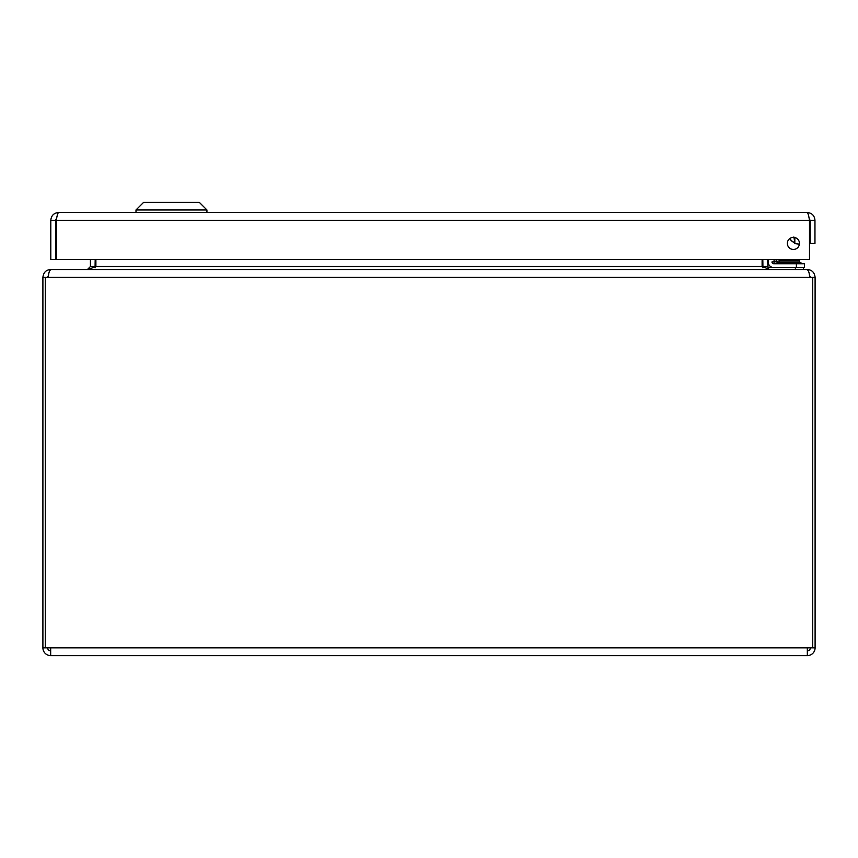 <?xml version="1.0" encoding="UTF-8"?>
<svg xmlns="http://www.w3.org/2000/svg" width="858" height="858" viewBox="0 0 858 858"><rect width="100%" height="100%" fill="white"/><g stroke="black" fill="none" stroke-linecap="round" stroke-linejoin="round"><path stroke-width="1.29" d="M809.491 220.281L809.491 259.481L56.285 259.481L56.285 220.281L809.491 220.281C808.729 215.562 807.957 212.966 807.185 212.505L58.591 212.505C57.818 212.956 57.046 215.551 56.285 220.281L56.735 217.9L55.566 220.281L50.804 220.281C51.265 215.562 53.861 212.966 58.591 212.505M807.185 212.505C811.904 212.956 814.499 215.551 814.961 220.281L810.199 220.281L810.199 243.393L814.961 243.393L814.961 220.281M810.199 220.281L809.255 219.037A4.698 4.698 0 0 1 810.199 221.149M50.804 220.281L50.804 259.481L55.566 259.481L55.566 220.281M793.403 237.344A6.049 6.049 0 0 0 788.17 246.418A6.049 6.049 0 0 0 798.648 246.418A6.049 6.049 0 0 0 793.403 237.344M810.338 647.854A3.014 3.014 0 0 1 807.324 650.868M50.676 650.868A3.014 3.014 0 0 1 47.662 647.854M50.676 655.63L50.676 647.854L45.281 647.854L45.281 277.306L42.9 277.306L42.9 647.854A7.776 7.776 0 0 0 50.676 655.63L807.324 655.63A7.776 7.776 0 0 0 815.1 647.854L815.1 277.306L812.719 277.306L812.719 647.854L815.1 647.854M812.719 647.854L807.324 647.854L807.324 655.63M45.281 277.306L48.37 277.306C48.595 272.469 49.603 269.873 51.394 269.53L806.606 269.53C808.397 269.862 809.394 272.458 809.63 277.306L809.523 275.246L810.338 277.306M42.9 647.854L45.281 647.854M47.662 277.306L48.477 275.246M48.37 277.306L812.719 277.306M815.1 277.306C814.521 272.469 811.925 269.873 807.324 269.53L807.324 269.755M50.676 269.755L50.676 269.53C46.075 269.862 43.479 272.458 42.9 277.306M807.324 269.53L770.591 269.53M762.934 267.868L762.816 259.481M95.184 259.481L95.066 267.868L95.892 266.516L95.892 259.481M90.422 259.481L90.422 266.516L87.409 269.53L50.676 269.53M768.039 268.125L767.578 259.481M88.117 269.53L95.892 266.516L762.108 266.516L769.883 269.53M762.108 259.481L762.108 266.516M803.431 269.53L803.431 267.557M795.387 269.53L795.387 267.557L768.039 267.557L768.039 269.444M810.199 222.78L809.491 226.812L810.199 222.78M199.335 202.37L143.597 202.37L135.993 209.963L206.928 209.963L206.928 212.505L206.928 209.963L135.993 209.963L135.993 212.505L135.993 209.963L143.597 202.37L199.335 202.37L206.928 209.963L199.335 202.37M777.337 263.749L773.83 263.749M768.189 262.022L768.189 259.481L768.189 262.022A5.534 5.534 0 0 0 773.723 267.557L804.418 267.557L804.418 263.749L773.723 263.749A1.737 1.737 0 0 1 771.986 262.022L771.986 261.915M778.292 262.655L776.769 262.14L778.774 262.805L775.439 259.481M794.336 238.074A6.21 6.21 0 0 1 793.618 237.344M789.81 238.524A10.006 10.006 0 0 0 794.83 242.707M781.048 263.749L773.723 263.749L774.388 261.347L778.774 262.805A3.218 3.218 0 0 0 781.048 263.749M773.766 259.481L774.388 261.347L771.986 262.022M793.843 236.969L794.83 242.385M794.83 237.516L794.83 243.64L799.399 244.176L794.83 243.64M794.83 242.846A10.135 10.135 0 0 1 789.703 238.61M799.013 262.655L799.656 261.915L779.064 261.915L779.064 260.478L799.656 260.478L799.656 261.915L799.656 260.478M800.943 263.749L800.943 262.655L778.614 262.655M807.324 647.854L50.676 647.854M767.578 266.516L762.816 266.516M95.184 266.516L90.422 266.516M796.374 263.749L796.374 267.557M779.707 262.655L779.064 261.915"/></g></svg>
